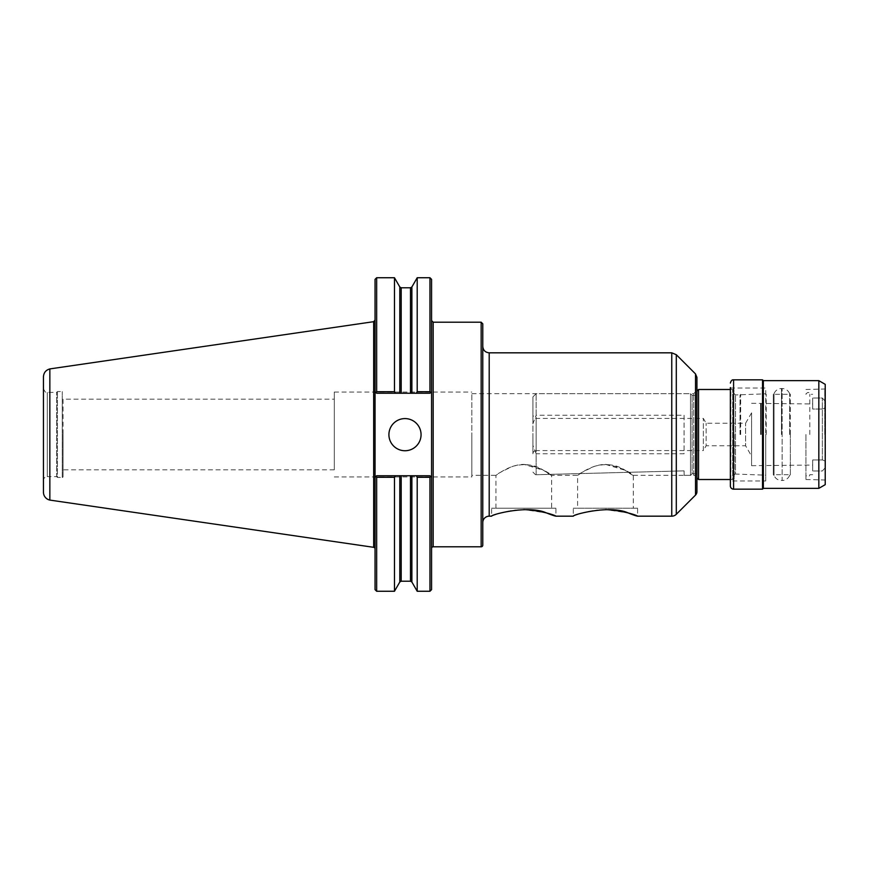 <?xml version="1.0" encoding="UTF-8"?>
<svg xmlns="http://www.w3.org/2000/svg" width="869" height="869" viewBox="0 0 869 869"><rect width="100%" height="100%" fill="white"/><g stroke="black" fill="none" stroke-linecap="round" stroke-linejoin="round"><path stroke-width="0.65" stroke-dasharray="4.34 3.26" d="M637.607 508.213L573.301 508.213L637.607 508.213L637.607 516.175L628.178 512.949L605.454 509.582C588.128 509.495 572.986 516.403 573.301 516.175L573.301 508.213M577.603 508.213L633.305 508.213L577.603 508.213L577.603 475.343C577.635 475.832 590.257 464.709 605.454 464.372L625.05 470.227L633.305 475.343L633.305 508.213M605.454 464.372C629.275 467.544 642.745 483.131 625.148 470.27C616.447 464.535 606.269 463.21 594.613 466.273C584.011 471.15 578.341 474.17 577.603 475.343L551.63 475.343L551.63 508.213L495.927 508.213L551.63 508.213M555.932 508.213L491.626 508.213L555.932 508.213L555.932 516.175L546.503 512.949L523.779 509.582C506.453 509.495 491.311 516.403 491.626 516.175L491.626 508.213M495.927 508.213L495.927 475.343C495.96 475.832 508.582 464.709 523.779 464.372L543.375 470.227L551.63 475.343M523.779 464.372C547.6 467.544 561.07 483.131 543.473 470.27C534.772 464.535 524.594 463.21 512.938 466.273C502.336 471.15 496.666 474.17 495.927 475.343L471.834 475.343L471.834 393.657L471.834 475.343M482.773 323.811L482.773 545.189M482.773 434.5L482.773 346.394M63.068 399.175L63.068 469.825L63.068 399.175L334.293 399.175L334.293 469.825L334.293 399.175M430.731 476.516L429.959 475.745L430.731 476.516L429.959 477.287L417.207 477.287L416.316 475.745L429.959 475.745L431.567 477.353L430.731 476.516M395.362 475.745L394.472 477.287L376.657 477.287L375.886 476.516L376.657 475.745L416.316 475.745M375.05 589.649L375.05 477.353L376.657 475.745L429.959 475.745L376.657 475.745L375.05 477.353L375.05 320.096L375.05 548.904L375.05 391.647L376.657 393.255L375.886 392.484L376.657 391.713L394.472 391.713L395.362 393.255L376.657 393.255L429.959 393.255L431.567 391.647L431.567 279.351M375.05 279.351L375.05 391.647L376.657 393.255L429.959 393.255L431.567 391.647L431.567 424.963L431.567 320.585L431.567 548.415L431.567 424.963M431.567 589.649L431.567 444.037M429.959 391.713L430.731 392.484L429.959 393.255L416.316 393.255L417.207 391.713L429.959 391.713L429.959 277.743M417.207 391.713L417.207 277.743M416.316 393.255L395.362 393.255M394.472 391.713L394.472 277.743M376.657 391.713L376.657 277.743M429.959 591.257L429.959 477.287M394.472 591.257L394.472 477.287M376.657 591.257L376.657 477.287M417.207 591.257L417.207 477.287M388.91 434.663A16.076 16.076 0 0 0 404.987 450.739A16.076 16.076 0 0 0 421.063 434.663A16.076 16.076 0 0 0 404.987 418.586A16.076 16.076 0 0 0 388.91 434.663M696.927 491.669L696.927 377.331M696.927 434.5L696.927 478.558L696.927 434.5M633.305 475.343L693.712 475.343L693.712 393.657L693.712 475.343A3.215 3.215 0 0 1 696.927 478.558M471.834 434.5L471.834 476.951L471.834 434.5M334.293 434.5L334.293 392.049L334.293 434.5M63.068 434.5L63.068 476.625L63.068 434.5M63.068 476.625A0.804 0.804 0 0 1 62.264 477.429L62.264 391.571L62.264 477.429L57.441 477.429L57.441 391.571L57.441 477.429L56.637 476.625L56.637 392.375L56.637 476.625L47.284 476.625L47.284 392.375L47.284 476.625A3.834 3.834 0 0 0 43.45 480.459L43.45 388.541L43.45 480.459M43.45 492.202L43.45 376.798M49.848 500.088L49.848 368.912M684.066 470.857L536.151 474.735L684.066 470.857L684.185 475.343L684.066 470.857M536.151 474.735L536.151 393.657L536.151 415.252L684.066 415.252L684.066 453.748L536.151 453.748L536.151 474.735M536.151 453.748L532.936 445.384L532.936 396.883L532.936 423.616L536.151 415.252M532.936 445.384L532.936 423.616M684.066 415.252L684.066 453.748M532.936 434.5L532.936 453.792L532.936 434.5M812.689 398.024L812.689 409.038L812.689 398.024L822.335 398.024L825.55 401.597L825.55 405.258C825.463 407.42 824.388 408.68 822.335 409.038L812.689 409.038L812.689 403.955L812.689 409.038L822.335 409.038C824.388 408.68 825.463 407.42 825.55 405.258L825.55 401.597L822.335 398.024L812.689 398.024M825.55 467.403L822.335 470.976L812.689 470.976L822.335 470.976L825.55 467.403L825.55 463.742C825.463 461.58 824.388 460.32 822.335 459.962L822.335 398.024L822.335 459.962C824.388 460.32 825.463 461.58 825.55 463.742L825.55 401.597M809.789 434.5L809.789 394.309L809.789 434.5M812.689 470.976L812.689 459.962L812.689 470.976M812.689 459.962L812.689 465.045L812.689 459.962L822.335 459.962L812.689 459.962M734.229 434.5L734.229 477.907L734.229 434.5M734.229 477.907A1.608 1.608 0 0 1 732.621 479.514L732.621 389.486L732.621 479.514L730.373 479.514M698.535 479.514L698.535 389.486M684.185 475.343L690.497 475.343L690.497 393.657L690.497 475.343L692.104 473.724L692.104 395.276L692.104 473.724L695.645 473.724L695.645 395.276L695.645 473.724A1.282 1.282 0 0 1 696.927 475.017M532.936 453.792A3.215 3.215 0 0 1 536.151 450.577L536.151 418.423L536.151 450.577L703.358 450.577L703.358 418.423L703.358 450.577L706.139 445.754L706.139 423.246L706.139 445.754L745.591 445.754L745.591 423.246L745.591 445.754L751.587 456.149L751.587 412.851L751.587 456.149M751.587 434.5L751.587 465.686L751.587 434.5M760.592 434.5L760.592 403.314L760.592 434.5M761.244 434.5L761.244 403.955L761.244 434.5M812.689 474.691L809.789 474.691A1.934 1.934 0 0 1 807.866 476.625A1.934 1.934 0 0 1 805.932 474.691L805.932 475.18M805.932 434.5L805.932 479.514L805.932 434.5M824.746 434.5L824.746 389.486L824.746 434.5M825.224 484.663L825.224 384.337M818.826 488.356L818.826 380.644M763.33 488.356L763.33 380.644M762.526 489.16L762.526 379.84M765.741 480.97L765.741 434.5L765.741 480.97L730.851 480.97L730.851 434.5L730.373 481.448L730.373 387.552L730.373 434.5L730.373 387.552L730.851 434.5L730.851 388.03L765.741 388.03L765.741 434.5L765.741 388.03M730.373 481.448L730.373 434.5M765.741 434.5L765.741 475.18L765.741 434.5M766.219 434.5L766.219 394.309L766.219 434.5M740.66 434.5L740.66 394.309L740.66 434.5M740.019 434.5L740.019 394.95L740.019 434.5M734.229 475.343A1.282 1.282 0 0 1 735.511 474.05L735.511 394.95L735.511 474.05L765.741 475.18M789.606 434.5L789.606 393.57L789.606 434.5M789.606 475.43A8.038 8.038 0 0 1 782.143 480.481L782.143 388.519L782.143 480.481L781.492 480.481A8.038 8.038 0 0 1 774.029 475.43L774.029 393.57L774.029 475.43L773.301 474.691L773.301 394.309L773.301 474.691L790.345 474.691L790.345 434.5L790.345 474.691L789.606 475.43M790.345 434.5L790.345 394.309L790.345 434.5M481.165 546.797L481.165 322.203M433.175 546.797L433.175 322.203M399.805 393.255L399.805 286.987M399.805 582.013L399.805 475.745M411.873 582.013L411.873 475.745M401.196 393.255L401.196 287.791M410.483 393.255L410.483 287.791M411.873 393.255L411.873 286.987M401.196 581.209L401.196 475.745M410.483 581.209L410.483 475.745M489.204 516.175L489.204 352.825M671.759 516.175L671.759 352.825M676.299 514.296L676.299 354.704M695.515 495.08L695.515 373.92M373.67 547.318L373.67 321.682M733.588 489.16L733.588 379.84M781.492 434.5L781.492 388.519L781.492 434.5M334.293 469.825L63.068 469.825M471.834 393.657L693.712 393.657L696.927 390.442M334.293 476.951L471.834 476.951M334.293 392.049L471.834 392.049M43.45 388.541C44.808 391.886 46.079 393.168 47.284 392.375L56.637 392.375L57.441 391.571L62.264 391.571L63.068 392.375M532.936 472.117L535.554 474.746M532.936 396.883L536.151 393.657L690.497 393.657L692.104 395.276L695.645 395.276L696.927 393.983M805.932 393.82L805.932 394.309C807.182 392.43 808.289 391.984 809.256 392.973L809.789 394.309L812.689 394.309M730.373 389.486L732.621 389.486L734.229 391.093M751.587 412.851L745.591 423.246L706.139 423.246L703.358 418.423L536.151 418.423C535.011 418.967 533.946 417.891 532.936 415.208M751.587 465.686L812.689 465.045M751.587 403.314L812.689 403.955M805.932 479.514L825.224 480.003M805.932 389.486L825.224 388.997M734.229 393.657L735.511 394.95L765.741 393.82M789.606 393.57C788.14 390.366 785.652 388.682 782.143 388.519L781.492 388.519C777.983 388.682 775.496 390.366 774.029 393.57L773.301 394.309L790.345 394.309L789.606 393.57"/><path stroke-width="1.3" d="M555.932 516.175L573.301 516.175C571.791 514.937 609.81 504.465 628.189 512.949C648.611 521.128 633.056 511.102 605.454 509.582M482.773 522.606A6.431 6.431 0 0 1 489.204 516.175L491.626 516.175C490.116 514.937 528.135 504.465 546.514 512.949C566.936 521.128 551.38 511.102 523.779 509.582M482.773 434.5L482.773 323.811L481.165 322.203L481.165 546.797A1.608 1.608 0 0 0 482.773 545.189L482.773 346.394C483.153 350.305 485.293 352.445 489.204 352.825L489.204 516.175M416.316 475.745L376.657 475.745L375.05 477.353L375.886 476.516L376.657 477.287L376.657 591.257L375.05 589.649L375.05 391.647L375.886 392.484L375.05 391.647L375.05 279.351L376.657 277.743L376.657 391.713L375.886 392.484L376.657 393.255L399.805 393.255L399.805 286.987L401.196 287.791L410.483 287.791L411.873 286.987L417.207 277.743L429.959 277.743L431.567 279.351L431.567 589.649L429.959 591.257L429.959 477.287L430.731 476.516L431.567 477.353L429.959 475.745L416.316 475.745L417.207 477.287L429.959 477.287M429.959 277.743L429.959 391.713L417.207 391.713L416.316 393.255L429.959 393.255L430.731 392.484L429.959 391.713M431.567 391.647L430.731 392.484L431.567 391.647M417.207 277.743L417.207 391.713M399.805 286.987L394.472 277.743L394.472 391.713L376.657 391.713M395.362 393.255L394.472 391.713M376.657 477.287L394.472 477.287L395.362 475.745M394.472 477.287L394.472 591.257L399.805 582.013L399.805 475.745M417.207 477.287L417.207 591.257L429.959 591.257M399.805 393.255L416.316 393.255M388.91 434.663A16.076 16.076 0 0 1 404.987 418.586A16.076 16.076 0 0 1 421.063 434.663A16.076 16.076 0 0 1 404.987 450.739A16.076 16.076 0 0 1 388.91 434.663M431.567 548.415A1.608 1.608 0 0 1 433.175 546.797L481.165 546.797M695.515 373.92L696.927 377.331L696.927 491.669A4.823 4.823 0 0 1 695.515 495.08L695.515 373.92L676.299 354.704L676.299 514.296A6.431 6.431 0 0 1 671.759 516.175L671.759 352.825L489.204 352.825M49.859 368.923C45.861 370.042 43.732 372.66 43.45 376.798L43.45 492.202A8.038 8.038 0 0 0 49.859 500.077M373.67 547.318L373.67 321.682L49.848 368.912L49.848 500.088L373.67 547.318A1.608 1.608 0 0 1 375.05 548.904M825.224 467.761L825.224 401.239M696.927 391.093L698.535 389.486L698.535 479.514L730.373 479.514M825.224 434.5L825.224 484.663L818.826 488.356L818.826 380.644L825.224 384.337L825.224 434.5M818.826 380.644L763.33 380.644L763.33 488.356L818.826 488.356M763.33 380.644L762.526 379.84L762.526 489.16L763.33 488.356M762.526 379.84L733.588 379.84L733.588 489.16A3.215 3.215 0 0 1 730.373 485.945L730.373 434.5L730.373 485.945M730.373 387.552L730.373 434.5M481.165 322.203L433.175 322.203L433.175 546.797M411.873 475.745L411.873 582.013L417.207 591.257M401.196 287.791L401.196 393.255M410.483 287.791L410.483 393.255M411.873 286.987L411.873 393.255M401.196 475.745L401.196 581.209L399.805 582.013M410.483 475.745L410.483 581.209L401.196 581.209M376.657 591.257L394.472 591.257M376.657 277.743L394.472 277.743M433.175 322.203L431.567 320.585M411.873 582.013L410.483 581.209M637.607 516.175L671.759 516.175M676.299 354.704L671.759 352.825M695.515 495.08L676.299 514.296M373.67 321.682L375.05 320.096M698.535 389.486L730.373 389.486M696.927 477.907L698.535 479.514M733.588 489.16L762.526 489.16M733.588 379.84C732.111 379.59 731.035 380.655 730.373 383.055"/></g></svg>
